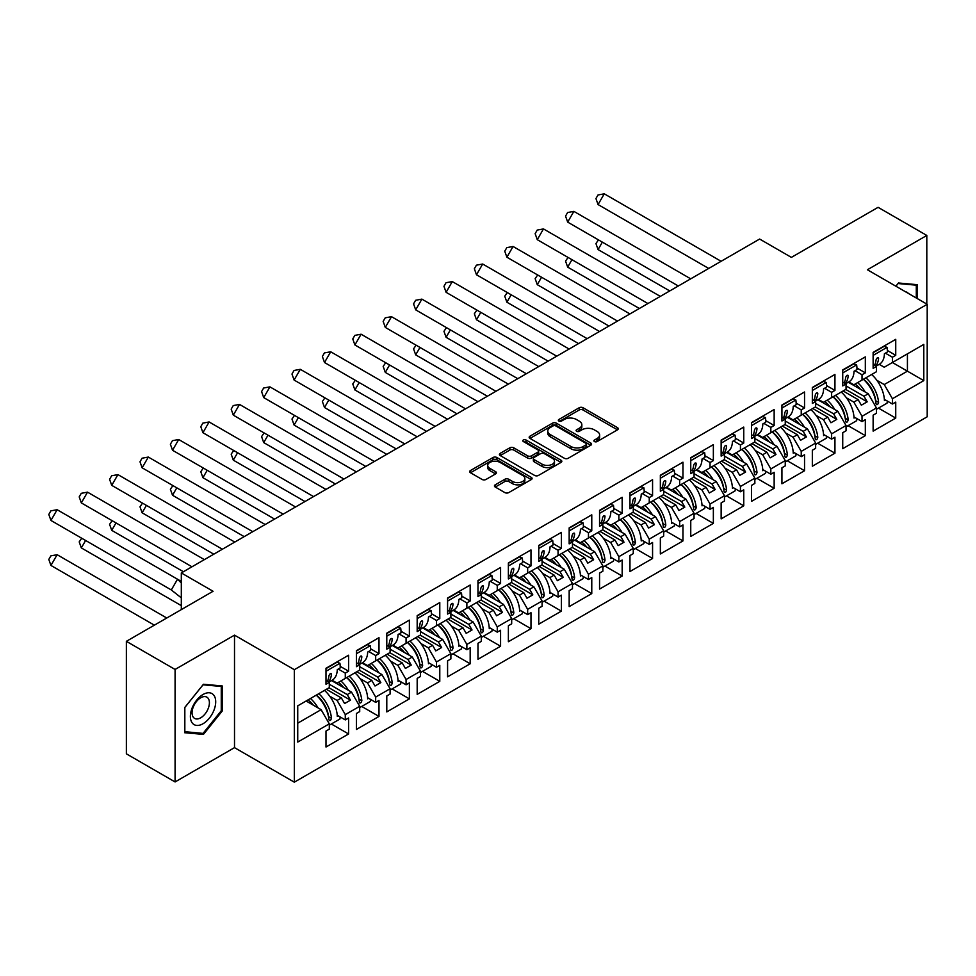 <?xml version="1.0" encoding="UTF-8"?>
<svg xmlns="http://www.w3.org/2000/svg" width="976" height="976" viewBox="0 0 976 976"><rect width="100%" height="100%" fill="white"/><g stroke="black" fill="none" stroke-linecap="round" stroke-linejoin="round"><path stroke-width="1.46" d="M594.457 441.567A1.891 1.098 0 0 0 597.129 441.567L617.454 429.843A2.708 1.562 0 0 0 618.247 428.732A2.708 1.562 0 0 0 617.454 427.634L583.026 407.748A2.708 1.562 0 0 0 579.195 407.748L558.882 419.485A1.891 1.098 0 0 0 558.321 420.253A1.891 1.098 0 0 0 558.882 421.034A1.891 1.098 0 0 0 561.554 421.034L564.189 419.509A8.65 5.002 0 0 1 576.426 419.509L579.293 421.168A8.65 5.002 0 0 1 581.83 424.706A8.65 5.002 0 0 1 579.293 428.232L576.67 429.757A1.891 1.098 0 0 0 576.108 430.526A1.891 1.098 0 0 0 576.67 431.294A1.891 1.098 0 0 0 579.341 431.294L581.977 429.782A8.65 5.002 0 0 1 594.213 429.782L597.08 431.441A8.65 5.002 0 0 1 599.618 434.967A8.65 5.002 0 0 1 597.08 438.505L594.457 440.03A1.891 1.098 0 0 0 593.896 440.798A1.891 1.098 0 0 0 594.457 441.567L594.457 440.03M926.81 304.073L926.81 235.448L878.095 207.327L791.39 257.383L759.633 239.047L181.316 572.936L181.316 609.61M175.082 781.947L234.508 747.64L234.508 635.144L175.082 669.451L175.082 781.947L126.368 753.826L126.368 641.33L213.073 591.273L181.316 572.936M175.082 669.451L126.368 641.33M495.235 484.828A2.708 1.562 0 0 0 494.442 485.926A2.708 1.562 0 0 0 495.235 487.036L504.897 492.612A2.708 1.562 0 0 0 508.716 492.612L531.286 479.582A2.708 1.562 0 0 0 532.079 478.484A2.708 1.562 0 0 0 531.286 477.374L496.869 457.5A2.708 1.562 0 0 0 493.039 457.5L470.469 470.53A2.708 1.562 0 0 0 469.676 471.628A2.708 1.562 0 0 0 470.469 472.738L482.132 479.472A2.708 1.562 0 0 0 485.963 479.472L495.625 473.897A2.708 1.562 0 0 0 496.418 472.787A2.708 1.562 0 0 0 495.625 471.689L489.83 468.346A7.235 4.172 0 0 1 487.719 465.393A7.235 4.172 0 0 1 492.185 461.538A7.235 4.172 0 0 1 500.066 462.441L522.733 475.519A7.235 4.172 0 0 1 524.856 478.484A7.235 4.172 0 0 1 520.379 482.339A7.235 4.172 0 0 1 512.498 481.436L508.716 479.253A2.708 1.562 0 0 0 504.897 479.253L495.235 484.828L495.235 487.036M234.508 635.144L294.325 669.682L927.2 304.292L927.2 416.789L294.325 782.179L294.325 669.682M926.81 235.448L867.383 269.754L927.2 304.292M564.372 458.269A2.708 1.562 0 0 0 568.203 458.269L590.773 445.239A2.708 1.562 0 0 0 591.566 444.141A2.708 1.562 0 0 0 590.773 443.031L556.344 423.157A2.708 1.562 0 0 0 552.514 423.157L529.956 436.187A2.708 1.562 0 0 0 529.163 437.297A2.708 1.562 0 0 0 529.956 438.395L564.372 458.269M524.112 441.982A1.891 1.098 0 0 1 526.027 442.25L560.993 462.429L538.459 475.446A2.708 1.562 0 0 1 534.641 475.446L500.212 455.56L500.212 453.352A2.708 1.562 0 0 0 499.419 454.462A2.708 1.562 0 0 0 500.212 455.56M500.212 453.352L509.875 447.777A2.708 1.562 0 0 1 513.693 447.777L527.65 455.841A2.708 1.562 0 0 0 531.481 455.841L537.886 452.144A2.708 1.562 0 0 0 538.679 451.034A2.708 1.562 0 0 0 537.886 449.936L523.356 441.542A1.891 1.098 0 0 1 522.794 440.774A1.891 1.098 0 0 1 523.966 439.761A1.891 1.098 0 0 1 526.027 439.993L561.029 460.208A2.708 1.562 0 0 1 561.822 461.306A2.708 1.562 0 0 1 561.029 462.417L561.029 460.208M347.236 677.271L350.445 675.416M329.302 684.249L347.236 694.595L351.519 692.118L331.523 680.577M377.627 659.727L380.847 657.861M359.705 666.693L377.627 677.051L381.921 674.575L361.913 663.021M408.029 642.171L411.238 640.317M390.095 649.15L408.029 659.495L412.311 657.019L392.315 645.478M438.419 624.628L441.64 622.761M420.497 631.594L438.419 641.952L442.714 639.475L422.706 627.922M468.822 607.072L472.03 605.218M450.888 614.05L468.822 624.396L473.104 621.919L453.108 610.378M499.212 589.528L502.433 587.674M481.29 596.495L499.212 606.852L503.506 604.376L483.498 592.822M529.614 571.973L532.823 570.118M511.68 578.951L529.614 589.297L533.896 586.82L513.901 575.279M560.004 554.429L563.225 552.575M542.083 561.407L560.004 571.753L564.299 569.276L544.291 557.735M590.407 536.873L593.615 535.019M572.473 543.852L590.407 554.197L594.689 551.733L574.693 540.179M620.797 519.33L624.018 517.475M602.875 526.308L620.797 536.654L625.091 534.177L605.083 522.636M651.199 501.774L654.408 499.919M633.265 508.752L651.199 519.098L655.482 516.633L635.486 505.08M681.59 484.23L684.81 482.376M663.668 491.209L681.59 501.554L685.884 499.078L665.876 487.536M711.992 466.674L715.201 464.82M694.058 473.653L711.992 484.011L716.274 481.534L696.278 469.981M742.382 449.131L745.603 447.276M724.46 456.109L742.382 466.455L746.677 463.978L726.669 452.437M772.785 431.587L775.993 429.721M754.851 438.553L772.785 448.911L777.067 446.435L757.071 434.881M803.175 414.031L806.396 412.177M785.253 421.01L803.175 431.355L807.469 428.879L787.461 417.338M833.577 396.488L836.786 394.621M815.643 403.454L833.577 413.812L837.859 411.335L817.864 399.782M863.967 378.932L867.188 377.078M846.046 385.91L863.967 396.256L868.262 393.779L848.254 382.238M837.859 411.335L846.046 425.512L831.625 433.832L823.439 419.656L827.733 417.179L812.727 408.517M817.668 443.214L834.944 453.181L834.944 437.211L831.625 439.115L831.625 433.832M834.944 453.181L812.337 466.235L812.337 450.253L815.643 448.35L815.643 443.055L801.235 451.376L793.049 437.211L797.331 434.735L782.325 426.073M787.266 460.757L804.541 470.725L804.541 454.755L801.235 456.67L801.235 451.376M804.541 470.725L781.935 483.779L781.935 467.809L785.253 465.894L785.253 460.611L770.833 468.931L762.646 454.755L766.941 452.278L751.935 443.616M756.876 478.313L774.151 488.281L774.151 472.311L770.833 474.214L770.833 468.931M774.151 488.281L751.544 501.335L751.544 485.353L754.851 483.437L754.851 478.155L740.442 486.475L732.256 472.311L736.538 469.834L721.532 461.172M726.473 495.857L743.749 505.824L743.749 489.854L740.442 491.77L740.442 486.475M743.749 505.824L721.142 518.878L721.142 502.908L724.46 500.993L724.46 495.71L710.04 504.031L701.854 489.854L706.148 487.378L691.142 478.716M696.083 513.413L713.358 523.38L713.358 507.398L710.04 509.313L710.04 504.031M713.358 523.38L690.752 536.434L690.752 520.452L694.058 518.537L694.058 513.254L679.65 521.574L671.464 507.398L675.746 504.934L660.74 496.272M665.681 530.956L682.956 540.924L682.956 524.954L679.65 526.869L679.65 521.574M682.956 540.924L660.349 553.978L660.349 538.008L663.668 536.092L663.668 530.798L649.247 539.13L641.061 524.954L645.356 522.477L630.35 513.815M635.291 548.5L652.566 558.479L652.566 542.497L649.247 544.413L649.247 539.13M652.566 558.479L629.959 571.521L629.959 555.551L633.265 553.636L633.265 548.353L618.857 556.674L610.671 542.497L614.953 540.033L599.947 531.371M604.888 566.056L622.163 576.023L622.163 560.053L618.857 561.969L618.857 556.674M622.163 576.023L599.557 589.077L599.557 573.095L602.875 571.192L602.875 565.897L588.455 574.23L580.269 560.053L584.563 557.577L569.557 548.915M574.498 583.599L591.773 593.579L591.773 577.597L588.455 579.512L588.455 574.23M591.773 593.579L569.167 606.621L569.167 590.651L572.473 588.735L572.473 583.453L558.065 591.773L549.878 577.597L554.161 575.12L539.155 566.458M544.096 601.155L561.371 611.122L561.371 595.153L558.065 597.068L558.065 591.773M561.371 611.122L538.764 624.176L538.764 608.194L542.083 606.291L542.083 600.996L527.662 609.329L519.476 595.153L523.77 592.676L508.764 584.014M513.705 618.699L530.981 628.678L530.981 612.696L527.662 614.612L527.662 609.329M530.981 628.678L508.374 641.72L508.374 625.75L511.68 623.835L511.68 618.552L497.26 626.873L489.086 612.696L493.368 610.22L478.362 601.558M483.303 636.254L500.578 646.222L500.578 630.252L497.26 632.155L497.26 626.873M500.578 646.222L477.972 659.276L477.972 643.294L481.29 641.391L481.29 636.096L466.87 644.428L458.683 630.252L462.978 627.775L447.972 619.113M452.913 653.798L470.176 663.778L470.176 647.796L466.87 649.711L466.87 644.428M470.176 663.778L447.581 676.819L447.581 660.85L450.888 658.934L450.888 653.652L436.467 661.972L428.293 647.796L432.575 645.319L417.569 636.657M422.51 671.354L439.786 681.321L439.786 665.351L436.467 667.255L436.467 661.972M439.786 681.321L417.179 694.375L417.179 678.393L420.497 676.49L420.497 671.195L406.077 679.516L397.891 665.351L402.185 662.875L387.179 654.213M392.12 688.897L409.383 698.865L409.383 682.895L406.077 684.81L406.077 679.516M409.383 698.865L386.789 711.919L386.789 695.949L390.095 694.034L390.095 688.751L375.675 697.071L367.501 682.895L371.783 680.418L356.777 671.756M361.718 706.453L378.993 716.421L378.993 700.451L375.675 702.354L375.675 697.071M378.993 716.421L356.386 729.475L356.386 713.493L359.705 711.577L359.705 706.295L345.284 714.615L337.098 700.451L341.393 697.974L326.387 689.312M331.328 723.997L348.591 733.964L348.591 717.994L345.284 719.91L345.284 714.615M348.591 733.964L325.996 747.018L325.996 731.048L329.302 729.133L329.302 723.85L297.741 742.065L297.741 705.843L329.302 687.616L329.302 682.334L325.996 684.249L325.996 668.267L348.591 655.225L348.591 671.195L345.284 673.111L345.284 678.393L359.705 670.073L359.705 664.778L356.386 666.693L356.386 650.724L378.993 637.67L378.993 653.652L375.675 655.555L375.675 660.85L390.095 652.517L390.095 647.234L386.789 649.15L386.789 633.168L409.383 620.126L409.383 636.096L406.077 638.011L406.077 643.294L420.497 634.973L420.497 629.691L417.179 631.594L417.179 615.624L439.786 602.57L439.786 618.552L436.467 620.455L436.467 625.75L450.888 617.418L450.888 612.135L447.581 614.05L447.581 598.068L470.176 585.027L470.176 600.996L466.87 602.912L466.87 608.194L481.29 599.874L481.29 594.591L477.972 596.495L477.972 580.525L500.578 567.471L500.578 583.453L497.26 585.368L497.26 590.651L511.68 582.33L511.68 577.036L508.374 578.951L508.374 562.981L530.981 549.927L530.981 565.897L527.662 567.812L527.662 573.095L542.083 564.775L542.083 559.492L538.764 561.395L538.764 545.425L561.371 532.371L561.371 548.353L558.065 550.269L558.065 555.551L572.473 547.231L572.473 541.936L569.167 543.852L569.167 527.882L591.773 514.828L591.773 530.798L588.455 532.713L588.455 538.008L602.875 529.675L602.875 524.393L599.557 526.308L599.557 510.326L622.163 497.284L622.163 513.254L618.857 515.169L618.857 520.452L633.265 512.132L633.265 506.837L629.959 508.752L629.959 492.782L652.566 479.728L652.566 495.698L649.247 497.614L649.247 502.908L663.668 494.576L663.668 489.293L660.349 491.209L660.349 475.227L682.956 462.185L682.956 478.155L679.65 480.07L679.65 485.353L694.058 477.032L694.058 471.737L690.752 473.653L690.752 457.683L713.358 444.629L713.358 460.611L710.04 462.514L710.04 467.809L724.46 459.476L724.46 454.194L721.142 456.109L721.142 440.127L743.749 427.085L743.749 443.055L740.442 444.971L740.442 450.253L754.851 441.933L754.851 436.638L751.544 438.553L751.544 422.584L774.151 409.53L774.151 425.512L770.833 427.415L770.833 432.71L785.253 424.377L785.253 419.094L781.935 421.01L781.935 405.028L804.541 391.986L804.541 407.956L801.235 409.871L801.235 415.154L815.643 406.833L815.643 401.551L812.337 403.454L812.337 387.484L834.944 374.43L834.944 390.412L831.625 392.315L831.625 397.61L846.046 389.278L846.046 383.995L842.727 385.91L842.727 369.928L865.334 356.887L865.334 372.856L862.028 374.772L862.028 380.054L876.436 371.734L876.436 366.451L873.13 368.355L873.13 352.385L895.736 339.331L895.736 355.313L892.418 357.228L892.418 362.511L923.796 344.394L923.796 380.628L892.418 398.733L884.232 384.556L907.424 371.173L907.424 353.849L923.796 344.394M878.461 408.114L895.736 418.082L895.736 402.112L892.418 404.015L892.418 398.733M895.736 418.082L873.13 431.136L873.13 415.154L876.436 413.251L876.436 407.956L862.028 416.288L853.841 402.112L858.124 399.635L843.118 390.973M848.059 425.658L865.334 435.638L865.334 419.656L862.028 421.571L862.028 416.288M865.334 435.638L842.727 448.679L842.727 432.71L846.046 430.794L846.046 425.512M345.284 678.393L337.098 683.127L332.108 680.235M329.729 696.193L337.098 700.451M341.393 697.974L344.601 703.537L350.445 700.158L347.236 694.595M351.519 692.118L359.705 706.295M375.675 660.85L367.501 665.571L362.499 662.692M360.132 678.637L367.501 682.895M371.783 680.418L375.004 685.994L380.847 682.614L377.627 677.051M381.921 674.575L390.095 688.751M406.077 643.294L397.891 648.027L392.901 645.136M390.522 661.094L397.891 665.351M402.185 662.875L405.394 668.438L411.238 665.071L408.029 659.495M412.311 657.019L420.497 671.195M436.467 625.75L428.293 630.472L423.291 627.592M420.924 643.538L428.293 647.796M432.575 645.319L435.796 650.894L441.64 647.515L438.419 641.952M442.714 639.475L450.888 653.652M466.87 608.194L458.683 612.928L453.694 610.037M451.315 625.994L458.683 630.252M462.978 627.775L466.186 633.339L472.03 629.971L468.822 624.396M473.104 621.919L481.29 636.096M497.26 590.651L489.086 595.372L484.084 592.493M481.717 608.451L489.086 612.696M493.368 610.22L496.589 615.795L502.433 612.416L499.212 606.852M503.506 604.376L511.68 618.552M527.662 573.095L519.476 577.829L514.486 574.937M512.107 590.895L519.476 595.153M523.77 592.676L526.979 598.239L532.823 594.872L529.614 589.297M533.896 586.82L542.083 600.996M558.065 555.551L549.878 560.273L544.876 557.394M542.51 573.351L549.878 577.597M554.161 575.12L557.381 580.696L563.225 577.316L560.004 571.753M564.299 569.276L572.473 583.453M588.455 538.008L580.269 542.729L575.279 539.838M572.9 555.795L580.269 560.053M584.563 557.577L587.772 563.14L593.615 559.773L590.407 554.197M594.689 551.733L602.875 565.897M618.857 520.452L610.671 525.173L605.669 522.294M603.302 538.252L610.671 542.497M614.953 540.033L618.174 545.596L624.018 542.217L620.797 536.654M625.091 534.177L633.265 548.353M649.247 502.908L641.061 507.63L636.071 504.751M633.692 520.696L641.061 524.954M645.356 522.477L648.564 528.053L654.408 524.673L651.199 519.098M655.482 516.633L663.668 530.798M679.65 485.353L671.464 490.074L666.462 487.195M664.095 503.152L671.464 507.398M675.746 504.934L678.967 510.497L684.81 507.117L681.59 501.554M685.884 499.078L694.058 513.254M710.04 467.809L701.854 472.53L696.864 469.651M694.485 485.597L701.854 489.854M706.148 487.378L709.357 492.953L715.201 489.574L711.992 484.011M716.274 481.534L724.46 495.71M740.442 450.253L732.256 454.987L727.254 452.095M724.887 468.053L732.256 472.311M736.538 469.834L739.759 475.397L745.603 472.03L742.382 466.455M746.677 463.978L754.851 478.155M770.833 432.71L762.646 437.431L757.657 434.552M755.278 450.497L762.646 454.755M766.941 452.278L770.149 457.854L775.993 454.474L772.785 448.911M777.067 446.435L785.253 460.611M801.235 415.154L793.049 419.887L788.047 416.996M785.68 432.954L793.049 437.211M797.331 434.735L800.552 440.298L806.396 436.931L803.175 431.355M807.469 428.879L815.643 443.055M831.625 397.61L823.439 402.332L818.449 399.452M816.07 415.398L823.439 419.656M827.733 417.179L830.942 422.754L836.786 419.375L833.577 413.812M862.028 380.054L853.841 384.788L848.839 381.897M846.473 397.854L853.841 402.112M858.124 399.635L861.344 405.199L867.188 401.831L863.967 396.256M868.262 393.779L876.436 407.956M923.796 380.628L892.418 362.511L884.232 367.232L879.242 364.353M876.863 380.311L884.232 384.556M234.508 747.64L294.325 782.179M297.741 723.167L321.116 709.674L306.122 701.012M321.116 709.674L329.302 723.85M873.13 364.536L876.436 366.451M887.33 350.457L895.736 355.313M885.391 353.166L892.418 357.228M873.093 392.864L873.776 393.255M884.366 399.367L892.418 404.015M842.727 382.08L846.046 383.995M856.94 368.013L865.334 372.856M855 370.721L862.028 374.772M842.691 410.408L843.374 410.798M853.963 416.923L862.028 421.571M325.996 680.418L329.302 682.334M340.197 666.352L348.591 671.195M338.257 669.048L345.284 673.111M325.947 708.747L326.631 709.137M337.22 715.249L345.284 719.91M356.386 662.875L359.705 664.778M370.599 648.796L378.993 653.652M368.66 651.504L375.675 655.555M356.35 691.191L357.033 691.594M367.623 697.706L375.675 702.354M386.789 645.319L390.095 647.234M400.99 631.252L409.383 636.096M399.05 633.949L406.077 638.011M386.74 673.647L387.423 674.038M398.013 680.15L406.077 684.81M417.179 627.775L420.497 629.691M431.392 613.697L439.786 618.552M429.452 616.405L436.467 620.455M417.142 656.104L417.826 656.494M428.415 662.606L436.467 667.255M447.581 610.22L450.888 612.135M461.782 596.153L470.176 600.996M459.842 598.861L466.87 602.912M447.533 638.548L448.216 638.938M458.805 645.063L466.87 649.711M477.972 592.676L481.29 594.591M492.185 578.597L500.578 583.453M490.245 581.306L497.26 585.368M477.935 621.004L478.618 621.395M489.208 627.507L497.26 632.155M508.374 575.12L511.68 577.036M522.575 561.054L530.981 565.897M520.635 563.762L527.662 567.812M508.325 603.449L509.008 603.851M519.598 609.963L527.662 614.612M538.764 557.577L542.083 559.492M552.977 543.51L561.371 548.353M551.037 546.206L558.065 550.269M538.728 585.905L539.411 586.295M550 592.408L558.065 597.068M569.167 540.021L572.473 541.936M583.367 525.954L591.773 530.798M581.428 528.663L588.455 532.713M569.118 568.349L569.801 568.752M580.391 574.864L588.455 579.512M599.557 522.477L602.875 524.393M613.77 508.411L622.163 513.254M611.83 511.107L618.857 515.169M599.52 550.806L600.203 551.196M610.793 557.308L618.857 561.969M629.959 504.934L633.265 506.837M644.16 490.855L652.566 495.698M642.22 493.563L649.247 497.614M629.91 533.25L630.606 533.652M641.183 539.765L649.247 544.413M660.349 487.378L663.668 489.293M674.562 473.311L682.956 478.155M672.623 476.007L679.65 480.07M660.313 515.706L660.996 516.097M671.586 522.209L679.65 526.869M690.752 469.834L694.058 471.737M704.953 455.755L713.358 460.611M703.013 458.464L710.04 462.514M690.703 498.15L691.398 498.553M701.976 504.665L710.04 509.313M721.142 452.278L724.46 454.194M735.355 438.212L743.749 443.055M733.415 440.908L740.442 444.971M721.105 480.607L721.789 480.997M732.378 487.109L740.442 491.77M751.544 434.735L754.851 436.638M765.745 420.656L774.151 425.512M763.805 423.364L770.833 427.415M751.508 463.051L752.191 463.454M762.781 469.566L770.833 474.214M781.935 417.179L785.253 419.094M796.148 403.112L804.541 407.956M794.208 405.809L801.235 409.871M781.898 445.507L782.581 445.898M793.171 452.01L801.235 456.67M812.337 399.635L815.643 401.551M826.538 385.557L834.944 390.412M824.598 388.265L831.625 392.315M812.3 427.964L812.984 428.354M823.573 434.466L831.625 439.115M845.753 389.448L867.188 401.831M815.35 407.004L836.786 419.375M784.96 424.548L806.396 436.931M754.558 442.104L775.993 454.474M724.168 459.647L745.603 472.03M693.765 477.203L715.201 489.574M663.375 494.747L684.81 507.117M632.973 512.302L654.408 524.673M602.582 529.846L624.018 542.217M572.18 547.39L593.615 559.773M541.79 564.945L563.225 577.316M511.387 582.489L532.823 594.872M480.997 600.045L502.433 612.416M450.595 617.588L472.03 629.971M420.205 635.144L441.64 647.515M389.802 652.688L411.238 665.071M359.412 670.244L380.847 682.614M329.01 687.787L350.445 700.158M917.257 298.558L917.257 284.675L898.457 282.991L895.87 286.212M222.235 711.016L222.235 685.945L203.435 684.261L184.635 707.649L184.635 732.72L203.435 734.403L222.235 711.016L221.259 710.455M595.214 441.835L597.08 440.749A8.65 5.002 0 0 0 599.618 437.224L599.618 434.967M581.83 424.706L581.83 426.951A8.65 5.002 0 0 1 579.293 430.489L577.426 431.563M617.454 427.634L617.454 429.843L583.026 410.005A2.708 1.562 0 0 0 579.195 410.005L559.638 421.303M590.736 445.263L556.344 425.402A2.708 1.562 0 0 0 552.514 425.402L529.992 438.419L529.956 436.187M585.99 444.91A1.891 1.098 0 0 0 586.539 444.141A1.891 1.098 0 0 0 585.99 443.36L555.771 425.914A1.891 1.098 0 0 0 553.099 425.914L550.318 427.525A8.65 5.002 0 0 0 547.78 431.05A8.65 5.002 0 0 0 550.318 434.588L570.972 446.508A8.65 5.002 0 0 0 583.221 446.508L585.99 444.91L585.99 447.154A1.891 1.098 0 0 0 586.539 446.386L586.539 444.141M547.78 431.05L547.78 433.307A8.65 5.002 0 0 0 550.318 436.833L550.318 434.588M585.99 447.154L583.221 448.765A8.65 5.002 0 0 1 570.972 448.765L550.318 436.833M500.249 455.585L509.875 450.034L509.875 447.777M538.679 451.034L538.679 453.291A2.708 1.562 0 0 1 537.886 454.389L531.481 458.086A2.708 1.562 0 0 1 527.65 458.086L513.693 450.034A2.708 1.562 0 0 0 509.875 450.034M542.144 464.21A7.235 4.172 0 0 0 550.025 465.113A7.235 4.172 0 0 0 554.49 461.258A7.235 4.172 0 0 0 552.379 458.293L544.388 453.694A2.708 1.562 0 0 0 540.57 453.694L534.165 457.39A2.708 1.562 0 0 0 533.372 458.488A2.708 1.562 0 0 0 534.165 459.598L542.144 464.21L542.144 466.455A7.235 4.172 0 0 0 550.025 467.358A7.235 4.172 0 0 0 554.49 463.502L554.49 461.258M533.372 458.488L533.372 460.745A2.708 1.562 0 0 0 534.165 461.843L534.165 459.598M542.144 466.455L534.165 461.843M524.856 478.484L524.856 480.729A7.235 4.172 0 0 1 520.379 484.584A7.235 4.172 0 0 1 512.498 483.681L508.716 481.497A2.708 1.562 0 0 0 504.897 481.497L495.271 487.061M487.719 465.393L487.719 467.638A7.235 4.172 0 0 0 489.83 470.603L489.83 468.346M495.588 473.921L489.83 470.603M531.249 479.606L496.869 459.745A2.708 1.562 0 0 0 493.039 459.745L470.505 472.762L470.469 470.53M201.446 733.257L203.435 734.403M598.471 239.889L595.933 243.561L598.068 249.563L669.743 290.946M602.363 242.133L598.068 249.563M857.611 382.604A24.522 14.164 60 0 1 865.212 392.023M860.466 389.278A20.386 11.773 -120 0 0 855.147 384.032M871.641 374.503A24.522 14.164 60 0 1 884.427 400.526L885.391 399.965M875.655 400.99L875.655 400.758A20.386 11.773 -120 0 0 863.431 379.249M865.895 377.822A24.522 14.164 -120 0 1 878.583 402.332C877.863 404.772 877.021 405.26 876.045 403.796A24.522 14.164 -120 0 0 863.357 379.286M876.509 404.662L876.045 403.796M887.294 401.063A24.522 14.164 60 0 1 887.038 403.161L876.436 409.273M708.71 268.449L598.068 204.57L595.933 198.555L598.007 194.98L604.266 193.821L598.068 204.57M721.118 261.287L604.266 193.821M876.021 366.207L879.352 364.292A24.522 14.164 -120 0 0 884.427 353.727L887.343 352.043A24.522 14.164 -120 0 0 887.038 347.358L884.171 346.346L873.13 352.726M874.533 365.341A24.522 14.164 60 0 0 876.045 359.924C877.021 357.619 877.863 357.131 878.583 358.46A24.522 14.164 60 0 1 875.618 365.976M878.302 357.692L878.583 358.46L877.448 357.753M873.13 355.386L887.038 347.358M908.461 293.471A17.91 10.346 120 0 0 905.313 291.665M895.907 286.224L898.066 283.54L916.293 285.175L916.293 297.997M915.085 284.48L916.293 285.175M214.012 710.089A17.91 10.346 120 0 0 209.376 692.789A17.91 10.346 120 0 0 192.077 708.125A17.91 10.346 120 0 0 196.713 725.424A17.91 10.346 120 0 0 214.012 710.089M208.242 708.442A12.261 7.076 120 0 0 206.863 697.157A12.261 7.076 120 0 0 193.224 707.1A12.261 7.076 120 0 0 194.602 718.397A12.261 7.076 120 0 0 208.242 708.442M184.83 731.768L184.83 707.478L203.045 684.81L221.259 686.445L221.259 710.735L203.045 733.403L184.635 731.658M220.051 685.75L221.259 686.445M568.069 257.444L565.543 261.104L567.678 267.119L639.341 308.489M571.96 259.689L567.678 267.119M827.221 400.148A24.522 14.164 60 0 1 834.809 409.578M830.064 406.833A20.386 11.773 -120 0 0 824.757 401.575M841.251 392.059A24.522 14.164 60 0 1 854.024 418.082L855 417.521M845.265 418.533L845.253 418.301A20.386 11.773 -120 0 0 833.028 396.793M835.505 395.378A24.522 14.164 -120 0 1 848.193 419.887C847.473 422.327 846.619 422.815 845.655 421.351A24.522 14.164 -120 0 0 832.967 396.829M846.119 422.218L845.655 421.351M856.904 418.619A24.522 14.164 60 0 1 856.635 420.717L846.046 426.829M537.678 274.988L535.141 278.66L537.276 284.663L608.951 326.045M541.57 277.233L537.276 284.663M796.819 417.704A24.522 14.164 60 0 1 804.419 427.122M799.673 424.377A20.386 11.773 -120 0 0 794.354 419.131M810.849 409.603A24.522 14.164 60 0 1 823.622 435.625L824.598 435.064M814.862 436.089L814.862 435.857A20.386 11.773 -120 0 0 802.638 414.349M805.102 412.921A24.522 14.164 -120 0 1 817.79 437.431C817.071 439.871 816.229 440.359 815.253 438.895A24.522 14.164 -120 0 0 802.565 414.385M815.716 439.761L815.253 438.895M826.501 436.162A24.522 14.164 60 0 1 826.245 438.261L815.643 444.373M507.276 292.544L504.751 296.204L506.886 302.206L578.548 343.589M511.168 294.789L506.886 302.206M766.428 435.247A24.522 14.164 60 0 1 774.017 444.678M769.271 441.933A20.386 11.773 -120 0 0 763.964 436.675M780.458 427.146A24.522 14.164 60 0 1 793.232 453.181L794.208 452.608M784.472 453.633L784.46 453.401A20.386 11.773 -120 0 0 772.236 431.892M774.712 430.477A24.522 14.164 -120 0 1 787.4 454.987C786.68 457.427 785.826 457.915 784.863 456.451A24.522 14.164 -120 0 0 772.175 431.929M785.326 457.317L784.863 456.451M796.111 453.718A24.522 14.164 60 0 1 795.843 455.804L785.253 461.929M476.886 310.087L474.348 313.76L476.483 319.762L548.158 361.144M480.778 312.332L476.483 319.762M736.026 452.803A24.522 14.164 60 0 1 743.627 462.221M738.881 459.476A20.386 11.773 -120 0 0 733.562 454.23M750.056 444.702A24.522 14.164 60 0 1 762.829 470.725L763.805 470.164M754.07 471.188L754.07 470.957A20.386 11.773 -120 0 0 741.845 449.448M744.31 448.021A24.522 14.164 -120 0 1 756.998 472.53C756.278 474.97 755.436 475.458 754.46 473.994A24.522 14.164 -120 0 0 741.772 449.485M754.924 474.861L754.46 473.994M765.709 471.262A24.522 14.164 60 0 1 765.452 473.36L754.851 479.472M446.483 327.643L443.958 331.303L446.093 337.306L517.756 378.688M450.375 329.888L446.093 337.306M705.636 470.347A24.522 14.164 60 0 1 713.224 479.765M708.478 477.032A20.386 11.773 -120 0 0 703.171 471.774M719.666 462.246A24.522 14.164 60 0 1 732.439 488.268L733.415 487.707M723.68 488.732L723.667 488.5A20.386 11.773 -120 0 0 711.443 466.992M713.907 465.564A24.522 14.164 -120 0 1 726.608 490.086C725.888 492.526 725.034 493.014 724.07 491.538A24.522 14.164 -120 0 0 711.382 467.028M724.534 492.416L724.07 491.538M735.318 488.805A24.522 14.164 60 0 1 735.05 490.904L724.46 497.028M678.32 285.992L567.678 222.113L565.543 216.111L567.605 212.524L573.876 211.377L567.678 222.113M690.715 278.831L573.876 211.377M845.631 383.751L848.949 381.836A24.522 14.164 -120 0 0 854.024 371.283L856.952 369.587A24.522 14.164 -120 0 0 856.635 364.914L853.768 363.902L842.727 370.27M844.142 382.897A24.522 14.164 60 0 0 845.655 377.468C846.619 375.174 847.461 374.686 848.193 376.004A24.522 14.164 60 0 1 845.228 383.519M847.9 375.235L848.193 376.004L847.046 375.309M842.727 372.942L856.635 364.914M647.918 303.536L537.276 239.669L535.141 233.654L537.215 230.08L543.473 228.921L537.276 239.669M660.313 296.387L543.473 228.921M815.228 401.307L818.559 399.391A24.522 14.164 -120 0 0 823.622 388.826L826.55 387.143A24.522 14.164 -120 0 0 826.245 382.458L823.378 381.445L812.337 387.826M813.74 400.441A24.522 14.164 60 0 0 815.253 395.012C816.229 392.718 817.071 392.23 817.79 393.56A24.522 14.164 60 0 1 814.826 401.075M817.51 392.791L817.79 393.56L816.656 392.852M812.337 390.485L826.245 382.458M617.527 321.092L506.886 257.213L504.751 251.21L506.812 247.623L513.083 246.477L506.886 257.213M629.923 313.93L513.083 246.477M784.838 418.85L788.157 416.935A24.522 14.164 -120 0 0 793.232 406.382L796.16 404.686A24.522 14.164 -120 0 0 795.843 400.014L792.976 399.001L781.935 405.369M783.35 417.996A24.522 14.164 60 0 0 784.863 412.567C785.826 410.274 786.668 409.786 787.4 411.103A24.522 14.164 60 0 1 784.436 418.619M787.107 410.335L787.4 411.103L786.253 410.408M781.935 408.041L795.843 400.014M587.125 338.635L476.483 274.756L474.348 268.754L476.422 265.179L482.681 264.02L476.483 274.756M599.52 331.486L482.681 264.02M754.436 436.406L757.766 434.479A24.522 14.164 -120 0 0 762.829 423.926L765.757 422.242A24.522 14.164 -120 0 0 765.452 417.557L762.585 416.545L751.544 422.925M752.947 435.54A24.522 14.164 60 0 0 754.46 430.111C755.436 427.817 756.278 427.329 756.998 428.659A24.522 14.164 60 0 1 754.033 436.174M756.717 427.891L756.998 428.659L755.863 427.952M751.544 425.585L765.452 417.557M556.735 356.191L446.093 292.312L443.958 286.31L446.02 282.723L452.291 281.576L446.093 292.312M569.13 349.03L452.291 281.576M724.046 453.95L727.364 452.034A24.522 14.164 -120 0 0 732.439 441.481L735.367 439.786A24.522 14.164 -120 0 0 735.05 435.113L732.183 434.1L721.142 440.469M722.557 453.096A24.522 14.164 60 0 0 724.07 447.667C725.034 445.361 725.876 444.885 726.608 446.203A24.522 14.164 60 0 1 723.643 453.718M726.315 445.434L726.608 446.203L725.461 445.507M721.142 443.141L735.05 435.113M416.093 345.187L413.556 348.859L415.691 354.861L487.366 396.244M419.973 347.432L415.691 354.861M675.233 487.902A24.522 14.164 60 0 1 682.834 497.321M678.088 494.576A20.386 11.773 -120 0 0 672.769 489.318M689.263 479.802A24.522 14.164 60 0 1 702.037 505.824L703.013 505.263M693.277 506.288L693.277 506.056A20.386 11.773 -120 0 0 681.053 484.547M683.517 483.12A24.522 14.164 -120 0 1 696.205 507.63C695.485 510.07 694.644 510.558 693.668 509.094A24.522 14.164 -120 0 0 680.98 484.584M694.131 509.96L693.668 509.094M704.916 506.361A24.522 14.164 60 0 1 704.66 508.459L694.058 514.572M526.332 373.735L415.691 309.856L413.556 303.853L415.63 300.279L421.888 299.12L415.691 309.856M538.728 366.573L421.888 299.12M693.643 471.506L696.974 469.578A24.522 14.164 -120 0 0 702.037 459.025L704.965 457.341A24.522 14.164 -120 0 0 704.66 452.657L701.781 451.644L690.752 458.025M692.155 470.639A24.522 14.164 60 0 0 693.668 465.21C694.644 462.917 695.485 462.429 696.205 463.746A24.522 14.164 60 0 1 693.241 471.274M695.925 462.99L696.205 463.746L695.071 463.051M690.752 460.684L704.66 452.657M385.691 362.743L383.165 366.403L385.3 372.405L456.963 413.787M389.583 364.987L385.3 372.405M644.843 505.446A24.522 14.164 60 0 1 652.432 514.864M647.686 512.132A20.386 11.773 -120 0 0 642.379 506.873M658.873 497.345A24.522 14.164 60 0 1 671.647 523.368L672.623 522.807M662.887 523.831L662.875 523.6A20.386 11.773 -120 0 0 650.65 502.091M653.115 500.664A24.522 14.164 -120 0 1 665.803 525.186C665.095 527.626 664.241 528.114 663.277 526.637A24.522 14.164 -120 0 0 650.589 502.128M663.741 527.516L663.277 526.637M674.526 523.905A24.522 14.164 60 0 1 674.257 526.003L663.668 532.127M495.942 391.291L385.3 327.411L383.165 321.409L385.227 317.822L391.498 316.675L385.3 327.411M508.337 384.129L391.498 316.675M663.253 489.049L666.571 487.134A24.522 14.164 -120 0 0 671.647 476.569L674.562 474.885A24.522 14.164 -120 0 0 674.257 470.212L671.39 469.2L660.349 475.568M661.765 488.195A24.522 14.164 60 0 0 663.277 482.766C664.241 480.46 665.083 479.972 665.803 481.302A24.522 14.164 60 0 1 662.85 488.817M665.522 480.534L665.803 481.302L664.668 480.607M660.349 478.24L674.257 470.212M355.301 380.286L352.763 383.958L354.898 389.961L426.573 431.331M359.18 382.531L354.898 389.961M614.441 523.002A24.522 14.164 60 0 1 622.041 532.42M617.296 529.675A20.386 11.773 -120 0 0 611.976 524.417M628.471 514.901A24.522 14.164 60 0 1 641.244 540.924L642.22 540.362M632.485 541.387L632.485 541.155A20.386 11.773 -120 0 0 620.26 519.647M622.725 518.219A24.522 14.164 -120 0 1 635.413 542.729C634.693 545.169 633.851 545.657 632.875 544.193A24.522 14.164 -120 0 0 620.187 519.683M633.339 545.059L632.875 544.193M644.123 541.46A24.522 14.164 60 0 1 643.867 543.559L633.265 549.671M465.54 408.834L354.898 344.955L352.763 338.953L354.837 335.378L361.096 334.219L354.898 344.955M477.935 401.673L361.096 334.219M632.851 506.605L636.181 504.677A24.522 14.164 -120 0 0 641.244 494.124L644.172 492.441A24.522 14.164 -120 0 0 643.867 487.756L640.988 486.743L629.959 493.112M631.362 505.739A24.522 14.164 60 0 0 632.875 500.31C633.851 498.016 634.693 497.528 635.413 498.846A24.522 14.164 60 0 1 632.448 506.361M635.132 498.077L635.413 498.846L634.278 498.15M629.959 495.784L643.867 487.756M324.898 397.842L322.373 401.502L324.508 407.504L396.171 448.887M328.79 400.087L324.508 407.504M584.051 540.545A24.522 14.164 60 0 1 591.639 549.964M586.893 547.231A20.386 11.773 -120 0 0 581.586 541.973M598.081 532.445A24.522 14.164 60 0 1 610.854 558.467L611.83 557.906M602.094 558.931L602.082 558.699A20.386 11.773 -120 0 0 589.858 537.19M592.322 535.763A24.522 14.164 -120 0 1 605.01 560.273C604.29 562.725 603.449 563.213 602.485 561.737A24.522 14.164 -120 0 0 589.797 537.227M602.948 562.615L602.485 561.737M613.733 559.004A24.522 14.164 60 0 1 613.465 561.102L602.875 567.215M435.15 426.39L324.508 362.511L322.373 356.508L324.435 352.922L330.705 351.775L324.508 362.511M447.545 419.229L330.705 351.775M602.46 524.149L605.779 522.233A24.522 14.164 -120 0 0 610.854 511.668L613.77 509.984A24.522 14.164 -120 0 0 613.465 505.312L610.598 504.299L599.557 510.668M600.972 523.295A24.522 14.164 60 0 0 602.485 517.866C603.449 515.56 604.29 515.072 605.01 516.402A24.522 14.164 60 0 1 602.058 523.917M604.73 515.633L605.01 516.402L603.876 515.694M599.557 513.339L613.465 505.312M294.508 415.386L291.97 419.046L294.105 425.06L365.78 466.43M298.388 417.63L294.105 425.06M553.648 558.101A24.522 14.164 60 0 1 561.249 567.52M556.503 564.775A20.386 11.773 -120 0 0 551.184 559.516M567.678 550A24.522 14.164 60 0 1 580.452 576.023L581.428 575.462M571.692 576.487L571.692 576.255A20.386 11.773 -120 0 0 559.468 554.734M561.932 553.319A24.522 14.164 -120 0 1 574.62 577.829C573.9 580.269 573.058 580.757 572.082 579.293A24.522 14.164 -120 0 0 559.394 554.783M572.546 580.159L572.082 579.293M583.331 576.56A24.522 14.164 60 0 1 583.075 578.658L572.473 584.77M404.747 443.934L294.105 380.054L291.97 374.052L294.032 370.477L300.303 369.318L294.105 380.054M417.142 436.772L300.303 369.318M572.058 541.704L575.389 539.777A24.522 14.164 -120 0 0 580.452 529.224L583.38 527.54A24.522 14.164 -120 0 0 583.075 522.855L580.195 521.843L569.167 528.211M570.57 540.838A24.522 14.164 60 0 0 572.082 535.409C573.058 533.116 573.9 532.628 574.62 533.945A24.522 14.164 60 0 1 571.655 541.46M574.339 533.177L574.62 533.945L573.485 533.25M569.167 530.883L583.075 522.855M264.106 432.929L261.58 436.601L263.715 442.604L335.378 483.986M267.997 435.186L263.715 442.604M523.258 575.645A24.522 14.164 60 0 1 530.846 585.063M526.101 582.33A20.386 11.773 -120 0 0 520.794 577.072M537.288 567.544A24.522 14.164 60 0 1 550.061 593.567L551.037 593.005M541.302 594.03L541.29 593.798A20.386 11.773 -120 0 0 529.065 572.29M531.53 570.862A24.522 14.164 -120 0 1 544.218 595.372C543.498 597.812 542.656 598.3 541.692 596.836A24.522 14.164 -120 0 0 529.004 572.326M542.156 597.702L541.692 596.836M552.941 594.103A24.522 14.164 60 0 1 552.672 596.202L542.083 602.314M374.345 461.489L263.715 397.61L261.58 391.596L263.642 388.021L269.913 386.862L263.715 397.61M386.752 454.328L269.913 386.862M541.668 559.248L544.986 557.333A24.522 14.164 -120 0 0 550.061 546.767L552.977 545.084A24.522 14.164 -120 0 0 552.672 540.399L549.805 539.399L538.764 545.767M540.179 558.382A24.522 14.164 60 0 0 541.692 552.965C542.656 550.659 543.498 550.171 544.218 551.501A24.522 14.164 60 0 1 541.265 559.016M543.937 550.732L544.218 551.501L543.083 550.793M538.764 548.439L552.672 540.399M233.715 450.485L231.178 454.145L233.313 460.16L304.988 501.53M237.595 452.73L233.313 460.16M492.856 593.201A24.522 14.164 60 0 1 500.456 602.619M495.71 599.874A20.386 11.773 -120 0 0 490.391 594.616M506.886 585.1A24.522 14.164 60 0 1 519.659 611.122L520.635 610.561M510.899 611.574L510.899 611.354A20.386 11.773 -120 0 0 498.675 589.833M501.139 588.418A24.522 14.164 -120 0 1 513.827 612.928C513.108 615.368 512.266 615.856 511.29 614.392A24.522 14.164 -120 0 0 498.602 589.882M511.753 615.258L511.29 614.392M522.538 611.659A24.522 14.164 60 0 1 522.282 613.758L511.68 619.87M343.955 479.033L233.313 415.154L231.178 409.151L233.24 405.577L239.51 404.418L233.313 415.154M356.35 471.872L239.51 404.418M511.265 576.792L514.596 574.876A24.522 14.164 -120 0 0 519.659 564.323L522.587 562.627A24.522 14.164 -120 0 0 522.282 557.955L519.403 556.942L508.374 563.311M509.777 575.938A24.522 14.164 60 0 0 511.29 570.509C512.266 568.215 513.108 567.727 513.827 569.045A24.522 14.164 60 0 1 510.863 576.56M513.547 568.276L513.827 569.045L512.693 568.349M508.374 565.982L522.282 557.955M203.313 468.029L200.788 471.701L202.923 477.703L274.585 519.086M207.205 470.273L202.923 477.703M462.465 610.744A24.522 14.164 60 0 1 470.054 620.163M465.308 617.418A20.386 11.773 -120 0 0 459.989 612.172M476.495 602.643A24.522 14.164 60 0 1 489.269 628.666L490.245 628.105M480.509 629.13L480.497 628.898A20.386 11.773 -120 0 0 468.273 607.389M470.737 605.962A24.522 14.164 -120 0 1 483.425 630.472C482.705 632.912 481.863 633.4 480.9 631.936A24.522 14.164 -120 0 0 468.212 607.426M481.351 632.802L480.9 631.936M492.148 629.203A24.522 14.164 60 0 1 491.88 631.301L481.29 637.413M313.552 496.589L202.923 432.71L200.788 426.695L202.849 423.12L209.12 421.961L202.923 432.71M325.96 489.427L209.12 421.961M480.875 594.347L484.194 592.432A24.522 14.164 -120 0 0 489.269 581.867L492.185 580.183A24.522 14.164 -120 0 0 491.88 575.498L489.013 574.486L477.972 580.866M479.387 593.481A24.522 14.164 60 0 0 480.9 588.064C481.863 585.759 482.705 585.271 483.425 586.6A24.522 14.164 60 0 1 480.473 594.116M483.144 585.832L483.425 586.6L482.29 585.893M477.972 583.526L491.88 575.498M172.923 485.584L170.385 489.244L172.52 495.259L244.195 536.629M176.802 487.829L172.52 495.259M432.063 628.288A24.522 14.164 60 0 1 439.664 637.718M434.918 634.973A20.386 11.773 -120 0 0 429.599 629.715M446.093 620.199A24.522 14.164 60 0 1 458.866 646.222L459.842 645.661M450.107 646.673L450.107 646.441A20.386 11.773 -120 0 0 437.882 624.933M440.347 623.518A24.522 14.164 -120 0 1 453.035 648.027C452.315 650.467 451.473 650.955 450.497 649.491A24.522 14.164 -120 0 0 437.809 624.969M450.961 650.358L450.497 649.491M461.746 646.759A24.522 14.164 60 0 1 461.489 648.857L450.888 654.969M283.162 514.132L172.52 450.253L170.385 444.251L172.447 440.664L178.718 439.517L172.52 450.253M295.557 506.971L178.718 439.517M450.473 611.891L453.803 609.976A24.522 14.164 -120 0 0 458.866 599.423L461.794 597.727A24.522 14.164 -120 0 0 461.489 593.054L458.61 592.042L447.581 598.41M448.984 611.037A24.522 14.164 60 0 0 450.497 605.608C451.473 603.314 452.315 602.826 453.035 604.144A24.522 14.164 60 0 1 450.07 611.659M452.754 603.375L453.035 604.144L451.9 603.449M447.581 601.082L461.489 593.054M142.52 503.128L139.995 506.8L142.118 512.803L213.793 554.185M146.412 505.373L142.118 512.803M401.673 645.844A24.522 14.164 60 0 1 409.261 655.262M404.515 652.517A20.386 11.773 -120 0 0 399.196 647.271M415.703 637.743A24.522 14.164 60 0 1 428.476 663.765L429.452 663.204M419.717 664.229L419.704 663.997A20.386 11.773 -120 0 0 407.48 642.489M409.944 641.061A24.522 14.164 -120 0 1 422.632 665.571C421.913 668.011 421.071 668.499 420.107 667.035A24.522 14.164 -120 0 0 407.419 642.525M420.558 667.901L420.107 667.035M431.355 664.302A24.522 14.164 60 0 1 431.087 666.401L420.497 672.513M252.76 531.676L142.118 467.809L139.995 461.794L142.057 458.22L148.328 457.061L142.118 467.809M265.167 524.527L148.328 457.061M420.083 629.447L423.401 627.531A24.522 14.164 -120 0 0 428.476 616.966L431.392 615.283A24.522 14.164 -120 0 0 431.087 610.598L428.22 609.585L417.179 615.966M418.594 628.581A24.522 14.164 60 0 0 420.107 623.152C421.071 620.858 421.913 620.37 422.632 621.7A24.522 14.164 60 0 1 419.68 629.215M422.352 620.931L422.632 621.7L421.498 620.992M417.179 618.625L431.087 610.598M112.13 520.684L109.593 524.344L111.728 530.346L183.403 571.729M116.01 522.929L111.728 530.346M371.27 663.387A24.522 14.164 60 0 1 378.871 672.818M374.125 670.073A20.386 11.773 -120 0 0 368.806 664.815M385.3 655.286A24.522 14.164 60 0 1 398.074 681.321L399.05 680.748M389.314 681.773L389.314 681.541A20.386 11.773 -120 0 0 377.09 660.032M379.554 658.605A24.522 14.164 -120 0 1 392.242 683.127C391.522 685.567 390.681 686.055 389.705 684.591A24.522 14.164 -120 0 0 377.017 660.069M390.168 685.457L389.705 684.591M400.953 681.858A24.522 14.164 60 0 1 400.697 683.944L390.095 690.069M222.369 549.232L111.728 485.353L109.593 479.35L111.654 475.763L117.925 474.617L111.728 485.353M234.765 542.07L117.925 474.617M389.68 646.99L393.011 645.075A24.522 14.164 -120 0 0 398.074 634.522L401.002 632.826A24.522 14.164 -120 0 0 400.697 628.154L397.818 627.141L386.789 633.509M388.192 646.136A24.522 14.164 60 0 0 389.705 640.707C390.681 638.414 391.522 637.926 392.242 639.243A24.522 14.164 60 0 1 389.278 646.759M391.962 638.475L392.242 639.243L391.108 638.548M386.789 636.181L400.697 628.154M81.728 538.227L79.202 541.9L81.325 547.902L181.316 605.632M85.62 540.472L81.325 547.902M340.88 680.943A24.522 14.164 60 0 1 348.469 690.361M343.723 687.616A20.386 11.773 -120 0 0 338.404 682.37M354.898 672.842A24.522 14.164 60 0 1 367.684 698.865L368.66 698.304M358.924 699.328L358.912 699.097A20.386 11.773 -120 0 0 346.687 677.588M349.152 676.161A24.522 14.164 -120 0 1 361.84 700.67C361.12 703.11 360.278 703.598 359.314 702.134A24.522 14.164 -120 0 0 346.626 677.625M359.766 703.001L359.314 702.134M370.563 699.402A24.522 14.164 60 0 1 370.294 701.5L359.705 707.612M191.967 566.775L81.325 502.896L79.202 496.894L81.264 493.319L87.535 492.16L81.325 502.896M204.374 559.626L87.535 492.16M359.29 664.546L362.608 662.619A24.522 14.164 -120 0 0 367.684 652.066L370.599 650.382A24.522 14.164 -120 0 0 370.294 645.697L367.427 644.685L356.386 651.065M357.802 663.68A24.522 14.164 60 0 0 359.314 658.251C360.278 655.957 361.12 655.469 361.84 656.799A24.522 14.164 60 0 1 358.875 664.314M361.559 656.031L361.84 656.799L360.705 656.092M356.386 653.725L370.294 645.697M57.133 554.71L50.935 565.446L48.8 559.443L50.862 555.869L57.133 554.71L166.762 618.003M50.935 565.446L154.367 625.165M310.478 698.487A24.522 14.164 60 0 1 318.078 707.905M313.333 705.172A20.386 11.773 -120 0 0 308.013 699.914M324.508 690.386A24.522 14.164 60 0 1 337.281 716.408L338.257 715.847M328.522 716.872L328.522 716.64A20.386 11.773 -120 0 0 316.297 695.132M318.762 693.704A24.522 14.164 -120 0 1 331.45 718.226C330.73 720.666 329.888 721.154 328.912 719.678A24.522 14.164 -120 0 0 316.224 695.168M329.376 720.556L328.912 719.678M340.16 716.945A24.522 14.164 60 0 1 339.904 719.044L329.302 725.168M181.316 597.861L171.312 589.955L50.935 520.452L48.8 514.45L50.862 510.863L57.133 509.716L50.935 520.452M171.312 589.955L177.522 579.219L57.133 509.716M181.316 582.989L177.522 579.219L181.316 581.403M328.888 682.09L332.218 680.174A24.522 14.164 -120 0 0 337.281 669.621L340.209 667.926A24.522 14.164 -120 0 0 339.904 663.253L337.025 662.24L325.996 668.609M327.399 681.236A24.522 14.164 60 0 0 328.912 675.807C329.888 673.501 330.73 673.025 331.45 674.343A24.522 14.164 60 0 1 328.485 681.858M331.169 673.574L331.45 674.343L330.315 673.647M325.996 671.281L339.904 663.253M597.08 440.749L597.08 438.505M576.67 431.294L576.67 429.757M579.293 430.489L579.293 428.232M558.882 421.034L558.882 419.485M579.195 410.005L579.195 407.748M583.026 410.005L583.026 407.748M552.514 425.402L552.514 423.157M556.344 425.402L556.344 423.157M590.773 445.239L590.773 443.031M570.972 448.765L570.972 446.508M583.221 448.765L583.221 446.508M513.693 450.034L513.693 447.777M527.65 458.086L527.65 455.841M531.481 458.086L531.481 455.841M537.886 454.389L537.886 452.144M526.027 442.25L526.027 439.993M504.897 481.497L504.897 479.253M508.716 481.497L508.716 479.253M512.498 483.681L512.498 481.436M495.625 473.897L495.625 471.689M493.039 459.745L493.039 457.5M496.869 459.745L496.869 457.5M531.286 479.582L531.286 477.374M878.583 402.332L875.655 400.758M848.193 419.887L845.253 418.301M817.79 437.431L814.862 435.857M787.4 454.987L784.46 453.401M756.998 472.53L754.07 470.957M726.608 490.086L723.667 488.5M696.205 507.63L693.277 506.056M665.803 525.186L662.875 523.6M635.413 542.729L632.485 541.155M605.01 560.273L602.082 558.699M574.62 577.829L571.692 576.255M544.218 595.372L541.29 593.798M513.827 612.928L510.899 611.354M483.425 630.472L480.497 628.898M453.035 648.027L450.107 646.441M422.632 665.571L419.704 663.997M392.242 683.127L389.314 681.541M361.84 700.67L358.912 699.097M331.45 718.226L328.522 716.64"/></g></svg>
